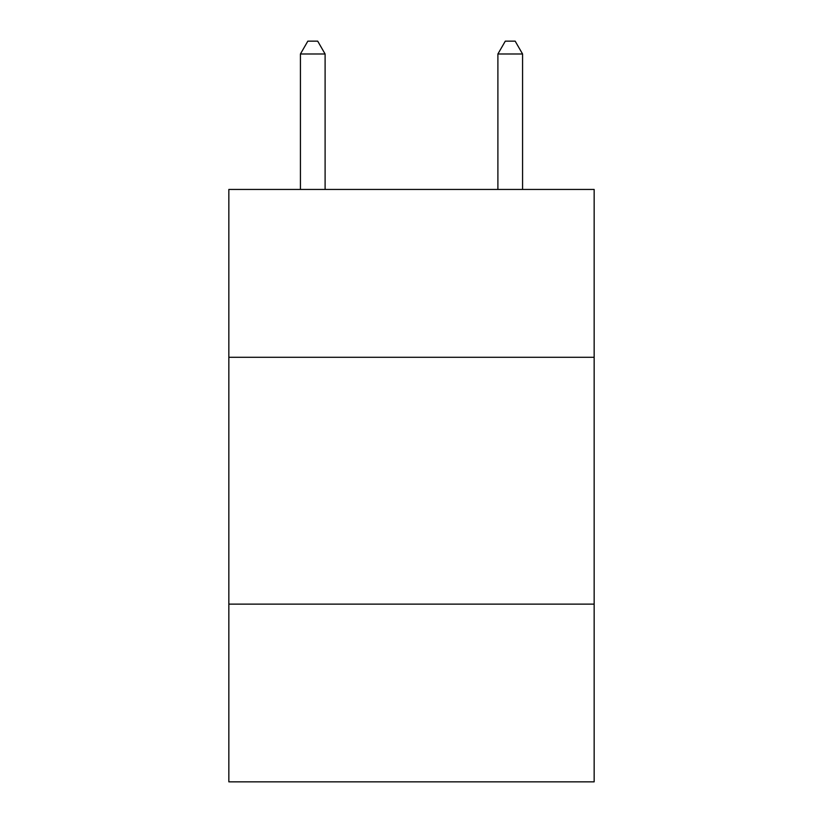 <?xml version="1.0" encoding="UTF-8"?>
<svg xmlns="http://www.w3.org/2000/svg" width="823" height="823" viewBox="0 0 823 823"><rect width="100%" height="100%" fill="white"/><g stroke="black" fill="none" stroke-linecap="round" stroke-linejoin="round"><path stroke-width="1.23" d="M228.845 357.295L594.155 357.295L594.155 189.444L228.845 189.444L228.845 781.85L594.155 781.85L594.155 604.133L228.845 604.133M594.155 604.133L594.155 357.295M325.106 189.444L325.106 53.989L300.426 53.989L300.426 189.444M300.426 53.989L307.833 41.15L317.699 41.15L325.106 53.989M522.574 189.444L522.574 53.989L497.894 53.989L497.894 189.444M497.894 53.989L505.301 41.15L515.167 41.15L522.574 53.989"/></g></svg>
